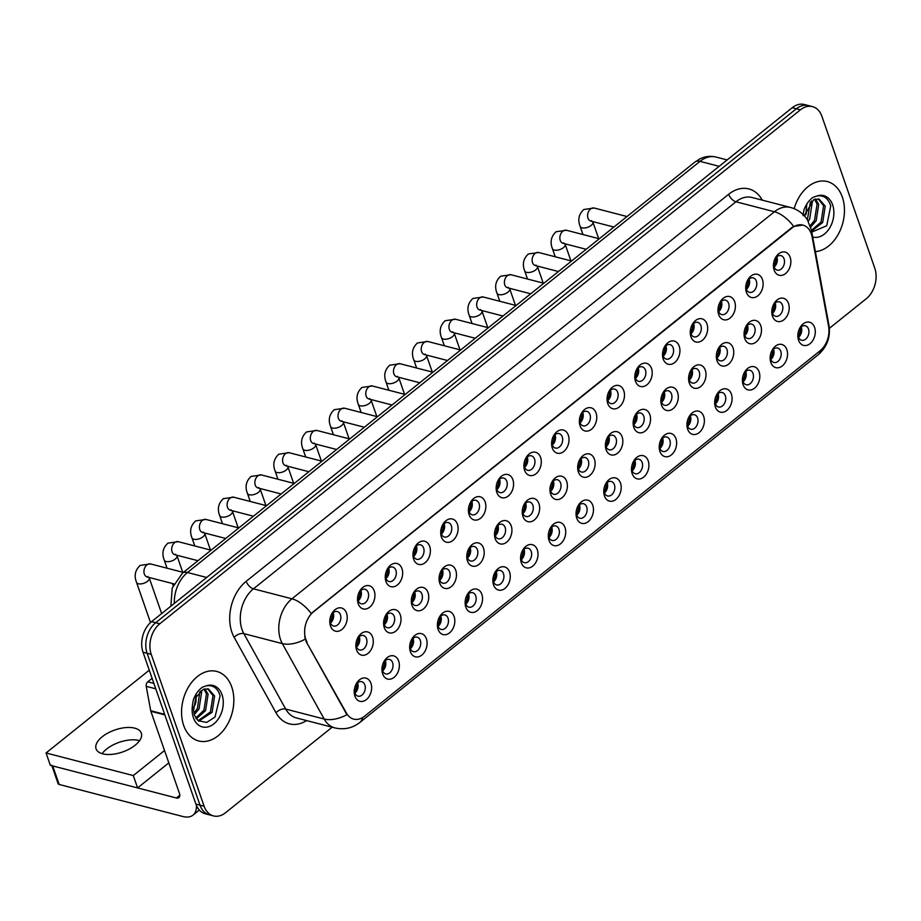 <?xml version="1.0" encoding="UTF-8"?>
<svg xmlns="http://www.w3.org/2000/svg" width="921" height="921" viewBox="0 0 921 921"><rect width="100%" height="100%" fill="white"/><g stroke="black" fill="none" stroke-linecap="round" stroke-linejoin="round"><path stroke-width="1.38" d="M398.666 661.036A11.973 8.45 -75.5 0 1 394.096 677.349A11.973 8.45 -75.5 0 1 382.641 673.884A11.973 8.45 -75.5 0 1 382.25 666.32A11.973 8.45 -75.5 0 1 382.745 664.386A11.973 8.45 -75.5 0 1 390.78 655.821A11.973 8.45 -75.5 0 1 398.666 661.036M382.296 666.113A7.483 5.284 104.5 0 0 382.572 670.684A7.483 5.284 104.5 0 0 385.692 673.907A7.483 5.284 104.5 0 0 391.529 670.753A7.483 5.284 104.5 0 0 392.576 662.648A7.483 5.284 104.5 0 0 389.456 659.424A7.483 5.284 104.5 0 0 382.687 664.582M426.388 638.794A11.973 8.45 -75.5 0 1 421.818 655.096A11.973 8.45 -75.5 0 1 410.375 651.642A11.973 8.45 -75.5 0 1 409.972 644.078A11.973 8.45 -75.5 0 1 410.478 642.144A11.973 8.45 -75.5 0 1 418.514 633.579A11.973 8.45 -75.5 0 1 426.388 638.794M410.018 643.871A7.483 5.284 104.5 0 0 410.294 648.442A7.483 5.284 104.5 0 0 413.425 651.665A7.483 5.284 104.5 0 0 419.251 648.511A7.483 5.284 104.5 0 0 420.31 640.406A7.483 5.284 104.5 0 0 417.178 637.182A7.483 5.284 104.5 0 0 410.409 642.34M454.111 616.552A11.973 8.45 -75.5 0 1 449.552 632.854A11.973 8.45 -75.5 0 1 438.097 629.4A11.973 8.45 -75.5 0 1 437.705 621.836A11.973 8.45 -75.5 0 1 438.2 619.902A11.973 8.45 -75.5 0 1 446.236 611.337A11.973 8.45 -75.5 0 1 454.111 616.552M437.751 621.629A7.483 5.284 104.5 0 0 438.028 626.199A7.483 5.284 104.5 0 0 441.147 629.423A7.483 5.284 104.5 0 0 446.984 626.257A7.483 5.284 104.5 0 0 448.032 618.164A7.483 5.284 104.5 0 0 444.901 614.94A7.483 5.284 104.5 0 0 438.143 620.098M481.844 594.31A11.973 8.45 -75.5 0 1 477.274 610.611A11.973 8.45 -75.5 0 1 465.83 607.158A11.973 8.45 -75.5 0 1 465.427 599.594A11.973 8.45 -75.5 0 1 465.934 597.66A11.973 8.45 -75.5 0 1 473.97 589.095A11.973 8.45 -75.5 0 1 481.844 594.31M465.473 599.387A7.483 5.284 104.5 0 0 465.75 603.957A7.483 5.284 104.5 0 0 468.881 607.181A7.483 5.284 104.5 0 0 474.706 604.015A7.483 5.284 104.5 0 0 475.766 595.922A7.483 5.284 104.5 0 0 472.634 592.687A7.483 5.284 104.5 0 0 465.865 597.856M509.566 572.068A11.973 8.45 -75.5 0 1 505.007 588.369A11.973 8.45 -75.5 0 1 493.552 584.916A11.973 8.45 -75.5 0 1 493.161 577.34A11.973 8.45 -75.5 0 1 493.656 575.406A11.973 8.45 -75.5 0 1 501.692 566.852A11.973 8.45 -75.5 0 1 509.566 572.068M493.207 577.145A7.483 5.284 104.5 0 0 493.483 581.704A7.483 5.284 104.5 0 0 496.603 584.939A7.483 5.284 104.5 0 0 502.44 581.773A7.483 5.284 104.5 0 0 503.488 573.679A7.483 5.284 104.5 0 0 500.356 570.444A7.483 5.284 104.5 0 0 493.598 575.613M537.3 549.825A11.973 8.45 -75.5 0 1 532.729 566.127A11.973 8.45 -75.5 0 1 521.286 562.673A11.973 8.45 -75.5 0 1 520.883 555.098A11.973 8.45 -75.5 0 1 521.39 553.164A11.973 8.45 -75.5 0 1 529.425 544.61A11.973 8.45 -75.5 0 1 537.3 549.825M520.929 554.891A7.483 5.284 104.5 0 0 521.205 559.461A7.483 5.284 104.5 0 0 524.337 562.696A7.483 5.284 104.5 0 0 530.162 559.531A7.483 5.284 104.5 0 0 531.221 551.437A7.483 5.284 104.5 0 0 528.09 548.202A7.483 5.284 104.5 0 0 521.321 553.371M565.022 527.583A11.973 8.45 -75.5 0 1 560.463 543.885A11.973 8.45 -75.5 0 1 549.008 540.431A11.973 8.45 -75.5 0 1 548.617 532.856A11.973 8.45 -75.5 0 1 549.112 530.922A11.973 8.45 -75.5 0 1 557.147 522.368A11.973 8.45 -75.5 0 1 565.022 527.583M548.651 532.649A7.483 5.284 104.5 0 0 548.939 537.219A7.483 5.284 104.5 0 0 552.059 540.454A7.483 5.284 104.5 0 0 557.896 537.288A7.483 5.284 104.5 0 0 558.943 529.195A7.483 5.284 104.5 0 0 555.812 525.96A7.483 5.284 104.5 0 0 549.054 531.129M592.756 505.33A11.973 8.45 -75.5 0 1 588.185 521.643A11.973 8.45 -75.5 0 1 576.742 518.178A11.973 8.45 -75.5 0 1 576.339 510.614A11.973 8.45 -75.5 0 1 576.845 508.68A11.973 8.45 -75.5 0 1 584.87 500.115A11.973 8.45 -75.5 0 1 592.756 505.33M576.385 510.407A7.483 5.284 104.5 0 0 576.661 514.977A7.483 5.284 104.5 0 0 579.793 518.201A7.483 5.284 104.5 0 0 585.618 515.046A7.483 5.284 104.5 0 0 586.677 506.941A7.483 5.284 104.5 0 0 583.546 503.718A7.483 5.284 104.5 0 0 576.776 508.876M620.478 483.088A11.973 8.45 -75.5 0 1 615.919 499.389A11.973 8.45 -75.5 0 1 604.464 495.935A11.973 8.45 -75.5 0 1 604.072 488.372A11.973 8.45 -75.5 0 1 604.567 486.438A11.973 8.45 -75.5 0 1 612.603 477.872A11.973 8.45 -75.5 0 1 620.478 483.088M604.107 488.165A7.483 5.284 104.5 0 0 604.395 492.735A7.483 5.284 104.5 0 0 607.515 495.959A7.483 5.284 104.5 0 0 613.351 492.804A7.483 5.284 104.5 0 0 614.399 484.699A7.483 5.284 104.5 0 0 611.268 481.476A7.483 5.284 104.5 0 0 604.51 486.633M648.211 460.845A11.973 8.45 -75.5 0 1 643.641 477.147A11.973 8.45 -75.5 0 1 632.197 473.693A11.973 8.45 -75.5 0 1 631.794 466.13A11.973 8.45 -75.5 0 1 632.301 464.196A11.973 8.45 -75.5 0 1 640.325 455.63A11.973 8.45 -75.5 0 1 648.211 460.845M631.841 465.922A7.483 5.284 104.5 0 0 632.117 470.493A7.483 5.284 104.5 0 0 635.248 473.716A7.483 5.284 104.5 0 0 641.074 470.55A7.483 5.284 104.5 0 0 642.133 462.457A7.483 5.284 104.5 0 0 639.001 459.234A7.483 5.284 104.5 0 0 632.232 464.391M675.933 438.603A11.973 8.45 -75.5 0 1 671.374 454.905A11.973 8.45 -75.5 0 1 659.92 451.451A11.973 8.45 -75.5 0 1 659.528 443.887A11.973 8.45 -75.5 0 1 660.023 441.953A11.973 8.45 -75.5 0 1 668.059 433.388A11.973 8.45 -75.5 0 1 675.933 438.603M659.563 443.68A7.483 5.284 104.5 0 0 659.85 448.251A7.483 5.284 104.5 0 0 662.97 451.474A7.483 5.284 104.5 0 0 668.807 448.308A7.483 5.284 104.5 0 0 669.855 440.215A7.483 5.284 104.5 0 0 666.723 436.98A7.483 5.284 104.5 0 0 659.966 442.149M703.667 416.361A11.973 8.45 -75.5 0 1 699.097 432.663A11.973 8.45 -75.5 0 1 687.653 429.209A11.973 8.45 -75.5 0 1 687.25 421.634A11.973 8.45 -75.5 0 1 687.757 419.7A11.973 8.45 -75.5 0 1 695.781 411.146A11.973 8.45 -75.5 0 1 703.667 416.361M687.296 421.438A7.483 5.284 104.5 0 0 687.573 425.997A7.483 5.284 104.5 0 0 690.704 429.232A7.483 5.284 104.5 0 0 696.529 426.066A7.483 5.284 104.5 0 0 697.588 417.973A7.483 5.284 104.5 0 0 694.457 414.738A7.483 5.284 104.5 0 0 687.688 419.907M731.389 394.119A11.973 8.45 -75.5 0 1 726.83 410.421A11.973 8.45 -75.5 0 1 715.375 406.967A11.973 8.45 -75.5 0 1 714.984 399.392A11.973 8.45 -75.5 0 1 715.479 397.458A11.973 8.45 -75.5 0 1 723.515 388.904A11.973 8.45 -75.5 0 1 731.389 394.119M715.018 399.184A7.483 5.284 104.5 0 0 715.306 403.755A7.483 5.284 104.5 0 0 718.426 406.99A7.483 5.284 104.5 0 0 724.263 403.824A7.483 5.284 104.5 0 0 725.311 395.731A7.483 5.284 104.5 0 0 722.179 392.496A7.483 5.284 104.5 0 0 715.421 397.665M759.123 371.877A11.973 8.45 -75.5 0 1 754.552 388.178A11.973 8.45 -75.5 0 1 743.109 384.725A11.973 8.45 -75.5 0 1 742.706 377.15A11.973 8.45 -75.5 0 1 743.212 375.215A11.973 8.45 -75.5 0 1 751.237 366.662A11.973 8.45 -75.5 0 1 759.123 371.877M742.752 376.942A7.483 5.284 104.5 0 0 743.028 381.513A7.483 5.284 104.5 0 0 746.16 384.748A7.483 5.284 104.5 0 0 751.985 381.582A7.483 5.284 104.5 0 0 753.033 373.489A7.483 5.284 104.5 0 0 749.913 370.254A7.483 5.284 104.5 0 0 743.143 375.423M786.845 349.623A11.973 8.45 -75.5 0 1 782.274 365.936A11.973 8.45 -75.5 0 1 770.831 362.471A11.973 8.45 -75.5 0 1 770.44 354.907A11.973 8.45 -75.5 0 1 770.935 352.973A11.973 8.45 -75.5 0 1 778.97 344.408A11.973 8.45 -75.5 0 1 786.845 349.623M770.474 354.7A7.483 5.284 104.5 0 0 770.75 359.271A7.483 5.284 104.5 0 0 773.882 362.494A7.483 5.284 104.5 0 0 779.719 359.34A7.483 5.284 104.5 0 0 780.766 351.235A7.483 5.284 104.5 0 0 777.635 348.011A7.483 5.284 104.5 0 0 770.877 353.169M814.578 327.381A11.973 8.45 -75.5 0 1 810.008 343.683A11.973 8.45 -75.5 0 1 798.565 340.229A11.973 8.45 -75.5 0 1 798.162 332.665A11.973 8.45 -75.5 0 1 798.668 330.731A11.973 8.45 -75.5 0 1 806.692 322.166A11.973 8.45 -75.5 0 1 814.578 327.381M798.208 332.458A7.483 5.284 104.5 0 0 798.484 337.028A7.483 5.284 104.5 0 0 801.615 340.252A7.483 5.284 104.5 0 0 807.441 337.098A7.483 5.284 104.5 0 0 808.488 328.993A7.483 5.284 104.5 0 0 805.368 325.769A7.483 5.284 104.5 0 0 798.599 330.927M370.933 683.29A11.973 8.45 -75.5 0 1 366.362 699.592A11.973 8.45 -75.5 0 1 354.919 696.138A11.973 8.45 -75.5 0 1 354.516 688.563A11.973 8.45 -75.5 0 1 355.022 686.629A11.973 8.45 -75.5 0 1 363.058 678.075A11.973 8.45 -75.5 0 1 370.933 683.29M354.562 688.355A7.483 5.284 104.5 0 0 354.838 692.926A7.483 5.284 104.5 0 0 357.97 696.161A7.483 5.284 104.5 0 0 363.795 692.995A7.483 5.284 104.5 0 0 364.854 684.902A7.483 5.284 104.5 0 0 361.723 681.667A7.483 5.284 104.5 0 0 354.953 686.836M400.313 614.848A11.973 8.45 -75.5 0 1 395.742 631.15A11.973 8.45 -75.5 0 1 384.299 627.696A11.973 8.45 -75.5 0 1 383.896 620.132A11.973 8.45 -75.5 0 1 384.402 618.198A11.973 8.45 -75.5 0 1 392.438 609.633A11.973 8.45 -75.5 0 1 400.313 614.848M383.942 619.925A7.483 5.284 104.5 0 0 384.218 624.496A7.483 5.284 104.5 0 0 387.35 627.719A7.483 5.284 104.5 0 0 393.175 624.565A7.483 5.284 104.5 0 0 394.234 616.46A7.483 5.284 104.5 0 0 391.103 613.236A7.483 5.284 104.5 0 0 384.333 618.394M428.035 592.606A11.973 8.45 -75.5 0 1 423.476 608.908A11.973 8.45 -75.5 0 1 412.021 605.454A11.973 8.45 -75.5 0 1 411.629 597.89A11.973 8.45 -75.5 0 1 412.124 595.956A11.973 8.45 -75.5 0 1 420.16 587.391A11.973 8.45 -75.5 0 1 428.035 592.606M411.675 597.683A7.483 5.284 104.5 0 0 411.952 602.253A7.483 5.284 104.5 0 0 415.072 605.477A7.483 5.284 104.5 0 0 420.909 602.311A7.483 5.284 104.5 0 0 421.956 594.218A7.483 5.284 104.5 0 0 418.825 590.994A7.483 5.284 104.5 0 0 412.067 596.152M455.768 570.364A11.973 8.45 -75.5 0 1 451.198 586.665A11.973 8.45 -75.5 0 1 439.754 583.212A11.973 8.45 -75.5 0 1 439.352 575.648A11.973 8.45 -75.5 0 1 439.858 573.714A11.973 8.45 -75.5 0 1 447.894 565.149A11.973 8.45 -75.5 0 1 455.768 570.364M439.398 575.441A7.483 5.284 104.5 0 0 439.674 580.011A7.483 5.284 104.5 0 0 442.805 583.235A7.483 5.284 104.5 0 0 448.631 580.069A7.483 5.284 104.5 0 0 449.69 571.976A7.483 5.284 104.5 0 0 446.558 568.741A7.483 5.284 104.5 0 0 439.789 573.91M483.49 548.122A11.973 8.45 -75.5 0 1 478.932 564.423A11.973 8.45 -75.5 0 1 467.477 560.97A11.973 8.45 -75.5 0 1 467.085 553.394A11.973 8.45 -75.5 0 1 467.58 551.46A11.973 8.45 -75.5 0 1 475.616 542.906A11.973 8.45 -75.5 0 1 483.49 548.122M467.131 553.199A7.483 5.284 104.5 0 0 467.408 557.758A7.483 5.284 104.5 0 0 470.527 560.993A7.483 5.284 104.5 0 0 476.364 557.827A7.483 5.284 104.5 0 0 477.412 549.733A7.483 5.284 104.5 0 0 474.28 546.498A7.483 5.284 104.5 0 0 467.523 551.667M511.224 525.879A11.973 8.45 -75.5 0 1 506.654 542.181A11.973 8.45 -75.5 0 1 495.21 538.727A11.973 8.45 -75.5 0 1 494.807 531.152A11.973 8.45 -75.5 0 1 495.314 529.218A11.973 8.45 -75.5 0 1 503.35 520.664A11.973 8.45 -75.5 0 1 511.224 525.879M494.853 530.945A7.483 5.284 104.5 0 0 495.13 535.515A7.483 5.284 104.5 0 0 498.261 538.75A7.483 5.284 104.5 0 0 504.086 535.585A7.483 5.284 104.5 0 0 505.145 527.491A7.483 5.284 104.5 0 0 502.014 524.256A7.483 5.284 104.5 0 0 495.245 529.425M538.946 503.637A11.973 8.45 -75.5 0 1 534.387 519.939A11.973 8.45 -75.5 0 1 522.932 516.485A11.973 8.45 -75.5 0 1 522.541 508.91A11.973 8.45 -75.5 0 1 523.036 506.976A11.973 8.45 -75.5 0 1 531.072 498.422A11.973 8.45 -75.5 0 1 538.946 503.637M522.575 508.703A7.483 5.284 104.5 0 0 522.863 513.273A7.483 5.284 104.5 0 0 525.983 516.508A7.483 5.284 104.5 0 0 531.82 513.342A7.483 5.284 104.5 0 0 532.868 505.249A7.483 5.284 104.5 0 0 529.736 502.014A7.483 5.284 104.5 0 0 522.978 507.183M566.68 481.384A11.973 8.45 -75.5 0 1 562.109 497.697A11.973 8.45 -75.5 0 1 550.666 494.232A11.973 8.45 -75.5 0 1 550.263 486.668A11.973 8.45 -75.5 0 1 550.77 484.734A11.973 8.45 -75.5 0 1 558.794 476.169A11.973 8.45 -75.5 0 1 566.68 481.384M550.309 486.461A7.483 5.284 104.5 0 0 550.585 491.031A7.483 5.284 104.5 0 0 553.717 494.255A7.483 5.284 104.5 0 0 559.542 491.1A7.483 5.284 104.5 0 0 560.601 482.995A7.483 5.284 104.5 0 0 557.47 479.772A7.483 5.284 104.5 0 0 550.7 484.93M594.402 459.142A11.973 8.45 -75.5 0 1 589.843 475.443A11.973 8.45 -75.5 0 1 578.388 471.989A11.973 8.45 -75.5 0 1 577.997 464.426A11.973 8.45 -75.5 0 1 578.492 462.492A11.973 8.45 -75.5 0 1 586.527 453.926A11.973 8.45 -75.5 0 1 594.402 459.142M578.031 464.219A7.483 5.284 104.5 0 0 578.319 468.789A7.483 5.284 104.5 0 0 581.439 472.013A7.483 5.284 104.5 0 0 587.276 468.858A7.483 5.284 104.5 0 0 588.323 460.753A7.483 5.284 104.5 0 0 585.192 457.53A7.483 5.284 104.5 0 0 578.434 462.687M622.135 436.899A11.973 8.45 -75.5 0 1 617.565 453.201A11.973 8.45 -75.5 0 1 606.122 449.747A11.973 8.45 -75.5 0 1 605.719 442.184A11.973 8.45 -75.5 0 1 606.225 440.25A11.973 8.45 -75.5 0 1 614.249 431.684A11.973 8.45 -75.5 0 1 622.135 436.899M605.765 441.976A7.483 5.284 104.5 0 0 606.041 446.547A7.483 5.284 104.5 0 0 609.172 449.77A7.483 5.284 104.5 0 0 614.998 446.604A7.483 5.284 104.5 0 0 616.057 438.511A7.483 5.284 104.5 0 0 612.926 435.288A7.483 5.284 104.5 0 0 606.156 440.445M649.858 414.657A11.973 8.45 -75.5 0 1 645.299 430.959A11.973 8.45 -75.5 0 1 633.844 427.505A11.973 8.45 -75.5 0 1 633.452 419.941A11.973 8.45 -75.5 0 1 633.947 418.007A11.973 8.45 -75.5 0 1 641.983 409.442A11.973 8.45 -75.5 0 1 649.858 414.657M633.487 419.734A7.483 5.284 104.5 0 0 633.775 424.305A7.483 5.284 104.5 0 0 636.895 427.528A7.483 5.284 104.5 0 0 642.731 424.362A7.483 5.284 104.5 0 0 643.779 416.269A7.483 5.284 104.5 0 0 640.648 413.034A7.483 5.284 104.5 0 0 633.89 418.203M677.591 392.415A11.973 8.45 -75.5 0 1 673.021 408.717A11.973 8.45 -75.5 0 1 661.577 405.263A11.973 8.45 -75.5 0 1 661.174 397.688A11.973 8.45 -75.5 0 1 661.681 395.754A11.973 8.45 -75.5 0 1 669.705 387.2A11.973 8.45 -75.5 0 1 677.591 392.415M661.22 397.492A7.483 5.284 104.5 0 0 661.497 402.051A7.483 5.284 104.5 0 0 664.628 405.286A7.483 5.284 104.5 0 0 670.453 402.12A7.483 5.284 104.5 0 0 671.513 394.027A7.483 5.284 104.5 0 0 668.381 390.792A7.483 5.284 104.5 0 0 661.612 395.961M705.313 370.173A11.973 8.45 -75.5 0 1 700.754 386.475A11.973 8.45 -75.5 0 1 689.299 383.021A11.973 8.45 -75.5 0 1 688.908 375.446A11.973 8.45 -75.5 0 1 689.403 373.512A11.973 8.45 -75.5 0 1 697.439 364.958A11.973 8.45 -75.5 0 1 705.313 370.173M688.943 375.238A7.483 5.284 104.5 0 0 689.23 379.809A7.483 5.284 104.5 0 0 692.35 383.044A7.483 5.284 104.5 0 0 698.187 379.878A7.483 5.284 104.5 0 0 699.235 371.785A7.483 5.284 104.5 0 0 696.103 368.55A7.483 5.284 104.5 0 0 689.345 373.719M733.047 347.931A11.973 8.45 -75.5 0 1 728.476 364.232A11.973 8.45 -75.5 0 1 717.033 360.779A11.973 8.45 -75.5 0 1 716.63 353.204A11.973 8.45 -75.5 0 1 717.137 351.269A11.973 8.45 -75.5 0 1 725.161 342.716A11.973 8.45 -75.5 0 1 733.047 347.931M716.676 352.996A7.483 5.284 104.5 0 0 716.952 357.567A7.483 5.284 104.5 0 0 720.084 360.802A7.483 5.284 104.5 0 0 725.909 357.636A7.483 5.284 104.5 0 0 726.957 349.543A7.483 5.284 104.5 0 0 723.837 346.308A7.483 5.284 104.5 0 0 717.068 351.477M760.769 325.677A11.973 8.45 -75.5 0 1 756.199 341.99A11.973 8.45 -75.5 0 1 744.755 338.525A11.973 8.45 -75.5 0 1 744.364 330.961A11.973 8.45 -75.5 0 1 744.859 329.027A11.973 8.45 -75.5 0 1 752.894 320.462A11.973 8.45 -75.5 0 1 760.769 325.677M744.398 330.754A7.483 5.284 104.5 0 0 744.675 335.325A7.483 5.284 104.5 0 0 747.806 338.548A7.483 5.284 104.5 0 0 753.643 335.394A7.483 5.284 104.5 0 0 754.69 327.289A7.483 5.284 104.5 0 0 751.559 324.065A7.483 5.284 104.5 0 0 744.801 329.223M788.503 303.435A11.973 8.45 -75.5 0 1 783.932 319.737A11.973 8.45 -75.5 0 1 772.489 316.283A11.973 8.45 -75.5 0 1 772.086 308.719A11.973 8.45 -75.5 0 1 772.592 306.785A11.973 8.45 -75.5 0 1 780.617 298.22A11.973 8.45 -75.5 0 1 788.503 303.435M772.132 308.512A7.483 5.284 104.5 0 0 772.408 313.082A7.483 5.284 104.5 0 0 775.54 316.306A7.483 5.284 104.5 0 0 781.365 313.152A7.483 5.284 104.5 0 0 782.413 305.047A7.483 5.284 104.5 0 0 779.293 301.823A7.483 5.284 104.5 0 0 772.523 306.981M372.591 637.09A11.973 8.45 -75.5 0 1 368.02 653.403A11.973 8.45 -75.5 0 1 356.565 649.938A11.973 8.45 -75.5 0 1 356.174 642.374A11.973 8.45 -75.5 0 1 356.669 640.44A11.973 8.45 -75.5 0 1 364.704 631.875A11.973 8.45 -75.5 0 1 372.591 637.09M356.22 642.167A7.483 5.284 104.5 0 0 356.496 646.738A7.483 5.284 104.5 0 0 359.616 649.961A7.483 5.284 104.5 0 0 365.453 646.807A7.483 5.284 104.5 0 0 366.5 638.702A7.483 5.284 104.5 0 0 363.381 635.478A7.483 5.284 104.5 0 0 356.611 640.636M374.237 590.902A11.973 8.45 -75.5 0 1 369.666 607.204A11.973 8.45 -75.5 0 1 358.223 603.75A11.973 8.45 -75.5 0 1 357.82 596.186A11.973 8.45 -75.5 0 1 358.327 594.252A11.973 8.45 -75.5 0 1 366.362 585.687A11.973 8.45 -75.5 0 1 374.237 590.902M357.866 595.979A7.483 5.284 104.5 0 0 358.142 600.55A7.483 5.284 104.5 0 0 361.274 603.773A7.483 5.284 104.5 0 0 367.099 600.619A7.483 5.284 104.5 0 0 368.158 592.514A7.483 5.284 104.5 0 0 365.027 589.29A7.483 5.284 104.5 0 0 358.257 594.448M401.959 568.66A11.973 8.45 -75.5 0 1 397.4 584.962A11.973 8.45 -75.5 0 1 385.945 581.508A11.973 8.45 -75.5 0 1 385.554 573.944A11.973 8.45 -75.5 0 1 386.049 572.01A11.973 8.45 -75.5 0 1 394.084 563.445A11.973 8.45 -75.5 0 1 401.959 568.66M385.6 573.737A7.483 5.284 104.5 0 0 385.876 578.307A7.483 5.284 104.5 0 0 388.996 581.531A7.483 5.284 104.5 0 0 394.833 578.365A7.483 5.284 104.5 0 0 395.88 570.272A7.483 5.284 104.5 0 0 392.749 567.048A7.483 5.284 104.5 0 0 385.991 572.206M429.693 546.418A11.973 8.45 -75.5 0 1 425.122 562.719A11.973 8.45 -75.5 0 1 413.679 559.266A11.973 8.45 -75.5 0 1 413.276 551.702A11.973 8.45 -75.5 0 1 413.782 549.768A11.973 8.45 -75.5 0 1 421.818 541.203A11.973 8.45 -75.5 0 1 429.693 546.418M413.322 551.495A7.483 5.284 104.5 0 0 413.598 556.065A7.483 5.284 104.5 0 0 416.729 559.289A7.483 5.284 104.5 0 0 422.555 556.123A7.483 5.284 104.5 0 0 423.614 548.03A7.483 5.284 104.5 0 0 420.483 544.795A7.483 5.284 104.5 0 0 413.713 549.964M457.415 524.176A11.973 8.45 -75.5 0 1 452.856 540.477A11.973 8.45 -75.5 0 1 441.401 537.024A11.973 8.45 -75.5 0 1 441.009 529.448A11.973 8.45 -75.5 0 1 441.504 527.514A11.973 8.45 -75.5 0 1 449.54 518.96A11.973 8.45 -75.5 0 1 457.415 524.176M441.055 529.253A7.483 5.284 104.5 0 0 441.332 533.812A7.483 5.284 104.5 0 0 444.452 537.047A7.483 5.284 104.5 0 0 450.288 533.881A7.483 5.284 104.5 0 0 451.336 525.787A7.483 5.284 104.5 0 0 448.205 522.552A7.483 5.284 104.5 0 0 441.447 527.721M485.148 501.933A11.973 8.45 -75.5 0 1 480.578 518.235A11.973 8.45 -75.5 0 1 469.134 514.781A11.973 8.45 -75.5 0 1 468.731 507.206A11.973 8.45 -75.5 0 1 469.238 505.272A11.973 8.45 -75.5 0 1 477.274 496.718A11.973 8.45 -75.5 0 1 485.148 501.933M468.777 506.999A7.483 5.284 104.5 0 0 469.054 511.569A7.483 5.284 104.5 0 0 472.185 514.804A7.483 5.284 104.5 0 0 478.011 511.639A7.483 5.284 104.5 0 0 479.07 503.545A7.483 5.284 104.5 0 0 475.938 500.31A7.483 5.284 104.5 0 0 469.169 505.479M512.87 479.691A11.973 8.45 -75.5 0 1 508.311 495.993A11.973 8.45 -75.5 0 1 496.856 492.539A11.973 8.45 -75.5 0 1 496.465 484.964A11.973 8.45 -75.5 0 1 496.96 483.03A11.973 8.45 -75.5 0 1 504.996 474.476A11.973 8.45 -75.5 0 1 512.87 479.691M496.5 484.757A7.483 5.284 104.5 0 0 496.787 489.327A7.483 5.284 104.5 0 0 499.907 492.562A7.483 5.284 104.5 0 0 505.744 489.396A7.483 5.284 104.5 0 0 506.792 481.303A7.483 5.284 104.5 0 0 503.66 478.068A7.483 5.284 104.5 0 0 496.903 483.237M540.604 457.438A11.973 8.45 -75.5 0 1 536.034 473.751A11.973 8.45 -75.5 0 1 524.59 470.286A11.973 8.45 -75.5 0 1 524.187 462.722A11.973 8.45 -75.5 0 1 524.694 460.788A11.973 8.45 -75.5 0 1 532.718 452.223A11.973 8.45 -75.5 0 1 540.604 457.438M524.233 462.515A7.483 5.284 104.5 0 0 524.51 467.085A7.483 5.284 104.5 0 0 527.641 470.309A7.483 5.284 104.5 0 0 533.466 467.154A7.483 5.284 104.5 0 0 534.525 459.049A7.483 5.284 104.5 0 0 531.394 455.826A7.483 5.284 104.5 0 0 524.625 460.984M568.326 435.196A11.973 8.45 -75.5 0 1 563.767 451.497A11.973 8.45 -75.5 0 1 552.312 448.043A11.973 8.45 -75.5 0 1 551.921 440.48A11.973 8.45 -75.5 0 1 552.416 438.546A11.973 8.45 -75.5 0 1 560.452 429.98A11.973 8.45 -75.5 0 1 568.326 435.196M551.955 440.273A7.483 5.284 104.5 0 0 552.243 444.843A7.483 5.284 104.5 0 0 555.363 448.067A7.483 5.284 104.5 0 0 561.2 444.912A7.483 5.284 104.5 0 0 562.247 436.807A7.483 5.284 104.5 0 0 559.116 433.584A7.483 5.284 104.5 0 0 552.358 438.741M596.06 412.953A11.973 8.45 -75.5 0 1 591.489 429.255A11.973 8.45 -75.5 0 1 580.046 425.801A11.973 8.45 -75.5 0 1 579.643 418.238A11.973 8.45 -75.5 0 1 580.149 416.304A11.973 8.45 -75.5 0 1 588.174 407.738A11.973 8.45 -75.5 0 1 596.06 412.953M579.689 418.03A7.483 5.284 104.5 0 0 579.965 422.601A7.483 5.284 104.5 0 0 583.097 425.824A7.483 5.284 104.5 0 0 588.922 422.658A7.483 5.284 104.5 0 0 589.981 414.565A7.483 5.284 104.5 0 0 586.85 411.342A7.483 5.284 104.5 0 0 580.08 416.499M623.782 390.711A11.973 8.45 -75.5 0 1 619.223 407.013A11.973 8.45 -75.5 0 1 607.768 403.559A11.973 8.45 -75.5 0 1 607.376 395.995A11.973 8.45 -75.5 0 1 607.872 394.061A11.973 8.45 -75.5 0 1 615.907 385.496A11.973 8.45 -75.5 0 1 623.782 390.711M607.411 395.788A7.483 5.284 104.5 0 0 607.699 400.359A7.483 5.284 104.5 0 0 610.819 403.582A7.483 5.284 104.5 0 0 616.656 400.416A7.483 5.284 104.5 0 0 617.703 392.323A7.483 5.284 104.5 0 0 614.572 389.088A7.483 5.284 104.5 0 0 607.814 394.257M651.515 368.469A11.973 8.45 -75.5 0 1 646.945 384.771A11.973 8.45 -75.5 0 1 635.502 381.317A11.973 8.45 -75.5 0 1 635.099 373.742A11.973 8.45 -75.5 0 1 635.605 371.808A11.973 8.45 -75.5 0 1 643.629 363.254A11.973 8.45 -75.5 0 1 651.515 368.469M635.145 373.546A7.483 5.284 104.5 0 0 635.421 378.105A7.483 5.284 104.5 0 0 638.552 381.34A7.483 5.284 104.5 0 0 644.378 378.174A7.483 5.284 104.5 0 0 645.437 370.081A7.483 5.284 104.5 0 0 642.305 366.846A7.483 5.284 104.5 0 0 635.536 372.015M679.238 346.227A11.973 8.45 -75.5 0 1 674.679 362.529A11.973 8.45 -75.5 0 1 663.224 359.075A11.973 8.45 -75.5 0 1 662.832 351.5A11.973 8.45 -75.5 0 1 663.327 349.566A11.973 8.45 -75.5 0 1 671.363 341.012A11.973 8.45 -75.5 0 1 679.238 346.227M662.867 351.292A7.483 5.284 104.5 0 0 663.155 355.863A7.483 5.284 104.5 0 0 666.274 359.098A7.483 5.284 104.5 0 0 672.111 355.932A7.483 5.284 104.5 0 0 673.159 347.839A7.483 5.284 104.5 0 0 670.028 344.604A7.483 5.284 104.5 0 0 663.27 349.773M706.971 323.985A11.973 8.45 -75.5 0 1 702.401 340.286A11.973 8.45 -75.5 0 1 690.957 336.833A11.973 8.45 -75.5 0 1 690.554 329.258A11.973 8.45 -75.5 0 1 691.061 327.323A11.973 8.45 -75.5 0 1 699.085 318.77A11.973 8.45 -75.5 0 1 706.971 323.985M690.6 329.05A7.483 5.284 104.5 0 0 690.877 333.621A7.483 5.284 104.5 0 0 694.008 336.856A7.483 5.284 104.5 0 0 699.833 333.69A7.483 5.284 104.5 0 0 700.893 325.597A7.483 5.284 104.5 0 0 697.761 322.362A7.483 5.284 104.5 0 0 690.992 327.531M734.693 301.731A11.973 8.45 -75.5 0 1 730.123 318.044A11.973 8.45 -75.5 0 1 718.679 314.579A11.973 8.45 -75.5 0 1 718.288 307.015A11.973 8.45 -75.5 0 1 718.783 305.081A11.973 8.45 -75.5 0 1 726.819 296.516A11.973 8.45 -75.5 0 1 734.693 301.731M718.322 306.808A7.483 5.284 104.5 0 0 718.599 311.379A7.483 5.284 104.5 0 0 721.73 314.602A7.483 5.284 104.5 0 0 727.567 311.448A7.483 5.284 104.5 0 0 728.615 303.343A7.483 5.284 104.5 0 0 725.483 300.119A7.483 5.284 104.5 0 0 718.725 305.277M762.427 279.489A11.973 8.45 -75.5 0 1 757.856 295.791A11.973 8.45 -75.5 0 1 746.413 292.337A11.973 8.45 -75.5 0 1 746.01 284.773A11.973 8.45 -75.5 0 1 746.517 282.839A11.973 8.45 -75.5 0 1 754.541 274.274A11.973 8.45 -75.5 0 1 762.427 279.489M746.056 284.566A7.483 5.284 104.5 0 0 746.332 289.136A7.483 5.284 104.5 0 0 749.464 292.36A7.483 5.284 104.5 0 0 755.289 289.206A7.483 5.284 104.5 0 0 756.337 281.101A7.483 5.284 104.5 0 0 753.217 277.877A7.483 5.284 104.5 0 0 746.447 283.035M790.149 257.247A11.973 8.45 -75.5 0 1 785.578 273.549A11.973 8.45 -75.5 0 1 774.135 270.095A11.973 8.45 -75.5 0 1 773.744 262.531A11.973 8.45 -75.5 0 1 774.239 260.597A11.973 8.45 -75.5 0 1 782.274 252.032A11.973 8.45 -75.5 0 1 790.149 257.247M773.778 262.324A7.483 5.284 104.5 0 0 774.054 266.894A7.483 5.284 104.5 0 0 777.186 270.118A7.483 5.284 104.5 0 0 783.023 266.952A7.483 5.284 104.5 0 0 784.07 258.859A7.483 5.284 104.5 0 0 780.939 255.635A7.483 5.284 104.5 0 0 774.181 260.793M346.515 613.144A11.973 8.45 -75.5 0 1 341.944 629.457A11.973 8.45 -75.5 0 1 330.489 625.992A11.973 8.45 -75.5 0 1 330.098 618.428A11.973 8.45 -75.5 0 1 330.593 616.494A11.973 8.45 -75.5 0 1 338.629 607.929A11.973 8.45 -75.5 0 1 346.515 613.144M330.144 618.221A7.483 5.284 104.5 0 0 330.42 622.792A7.483 5.284 104.5 0 0 333.54 626.015A7.483 5.284 104.5 0 0 339.377 622.861A7.483 5.284 104.5 0 0 340.425 614.756A7.483 5.284 104.5 0 0 337.305 611.532A7.483 5.284 104.5 0 0 330.535 616.69M385.312 660.576A7.483 5.284 -75.5 0 1 385.392 660.794A7.483 5.284 -75.5 0 1 382.641 670.891M413.045 638.334A7.483 5.284 -75.5 0 1 413.126 638.552A7.483 5.284 -75.5 0 1 410.375 648.649M440.768 616.091A7.483 5.284 -75.5 0 1 440.848 616.299A7.483 5.284 -75.5 0 1 438.097 626.407M468.501 593.849A7.483 5.284 -75.5 0 1 468.582 594.057A7.483 5.284 -75.5 0 1 465.83 604.164M496.223 571.607A7.483 5.284 -75.5 0 1 496.304 571.814A7.483 5.284 -75.5 0 1 493.552 581.922M523.957 549.365A7.483 5.284 -75.5 0 1 524.037 549.572A7.483 5.284 -75.5 0 1 521.286 559.68M551.679 527.123A7.483 5.284 -75.5 0 1 551.76 527.33A7.483 5.284 -75.5 0 1 549.008 537.427M579.413 504.869A7.483 5.284 -75.5 0 1 579.493 505.088A7.483 5.284 -75.5 0 1 576.742 515.184M607.135 482.627A7.483 5.284 -75.5 0 1 607.215 482.846A7.483 5.284 -75.5 0 1 604.464 492.942M634.868 460.385A7.483 5.284 -75.5 0 1 634.949 460.592A7.483 5.284 -75.5 0 1 632.197 470.7M662.59 438.143A7.483 5.284 -75.5 0 1 662.671 438.35A7.483 5.284 -75.5 0 1 659.92 448.458M690.324 415.901A7.483 5.284 -75.5 0 1 690.393 416.108A7.483 5.284 -75.5 0 1 687.653 426.216M718.046 393.658A7.483 5.284 -75.5 0 1 718.127 393.866A7.483 5.284 -75.5 0 1 715.375 403.974M745.78 371.416A7.483 5.284 -75.5 0 1 745.849 371.624A7.483 5.284 -75.5 0 1 743.109 381.72M773.502 349.163A7.483 5.284 -75.5 0 1 773.582 349.381A7.483 5.284 -75.5 0 1 770.831 359.478M801.235 326.92A7.483 5.284 -75.5 0 1 801.305 327.139A7.483 5.284 -75.5 0 1 798.565 337.236M357.59 682.829A7.483 5.284 -75.5 0 1 357.67 683.037A7.483 5.284 -75.5 0 1 354.919 693.133M386.97 614.388A7.483 5.284 -75.5 0 1 387.05 614.606A7.483 5.284 -75.5 0 1 384.299 624.703M414.692 592.145A7.483 5.284 -75.5 0 1 414.772 592.353A7.483 5.284 -75.5 0 1 412.021 602.461M442.425 569.903A7.483 5.284 -75.5 0 1 442.506 570.111A7.483 5.284 -75.5 0 1 439.754 580.218M470.147 547.661A7.483 5.284 -75.5 0 1 470.228 547.868A7.483 5.284 -75.5 0 1 467.477 557.976M497.881 525.419A7.483 5.284 -75.5 0 1 497.962 525.626A7.483 5.284 -75.5 0 1 495.21 535.734M525.603 503.177A7.483 5.284 -75.5 0 1 525.684 503.384A7.483 5.284 -75.5 0 1 522.932 513.481M553.337 480.923A7.483 5.284 -75.5 0 1 553.417 481.142A7.483 5.284 -75.5 0 1 550.666 491.238M581.059 458.681A7.483 5.284 -75.5 0 1 581.139 458.9A7.483 5.284 -75.5 0 1 578.388 468.996M608.793 436.439A7.483 5.284 -75.5 0 1 608.873 436.646A7.483 5.284 -75.5 0 1 606.122 446.754M636.515 414.197A7.483 5.284 -75.5 0 1 636.595 414.404A7.483 5.284 -75.5 0 1 633.844 424.512M664.248 391.955A7.483 5.284 -75.5 0 1 664.317 392.162A7.483 5.284 -75.5 0 1 661.577 402.27M691.97 369.712A7.483 5.284 -75.5 0 1 692.051 369.92A7.483 5.284 -75.5 0 1 689.299 380.028M719.704 347.47A7.483 5.284 -75.5 0 1 719.773 347.678A7.483 5.284 -75.5 0 1 717.033 357.774M747.426 325.217A7.483 5.284 -75.5 0 1 747.507 325.435A7.483 5.284 -75.5 0 1 744.755 335.532M775.16 302.974A7.483 5.284 -75.5 0 1 775.229 303.193A7.483 5.284 -75.5 0 1 772.489 313.29M359.236 636.63A7.483 5.284 -75.5 0 1 359.317 636.848A7.483 5.284 -75.5 0 1 356.565 646.945M360.894 590.442A7.483 5.284 -75.5 0 1 360.974 590.66A7.483 5.284 -75.5 0 1 358.223 600.757M388.616 568.199A7.483 5.284 -75.5 0 1 388.697 568.407A7.483 5.284 -75.5 0 1 385.945 578.515M416.35 545.957A7.483 5.284 -75.5 0 1 416.43 546.165A7.483 5.284 -75.5 0 1 413.679 556.272M444.072 523.715A7.483 5.284 -75.5 0 1 444.152 523.922A7.483 5.284 -75.5 0 1 441.401 534.03M471.805 501.473A7.483 5.284 -75.5 0 1 471.886 501.68A7.483 5.284 -75.5 0 1 469.134 511.788M499.527 479.231A7.483 5.284 -75.5 0 1 499.608 479.438A7.483 5.284 -75.5 0 1 496.856 489.535M527.261 456.977A7.483 5.284 -75.5 0 1 527.342 457.196A7.483 5.284 -75.5 0 1 524.59 467.292M554.983 434.735A7.483 5.284 -75.5 0 1 555.064 434.954A7.483 5.284 -75.5 0 1 552.312 445.05M582.717 412.493A7.483 5.284 -75.5 0 1 582.797 412.7A7.483 5.284 -75.5 0 1 580.046 422.808M610.439 390.251A7.483 5.284 -75.5 0 1 610.519 390.458A7.483 5.284 -75.5 0 1 607.768 400.566M638.172 368.009A7.483 5.284 -75.5 0 1 638.253 368.216A7.483 5.284 -75.5 0 1 635.502 378.324M665.895 345.766A7.483 5.284 -75.5 0 1 665.975 345.974A7.483 5.284 -75.5 0 1 663.224 356.082M693.628 323.524A7.483 5.284 -75.5 0 1 693.697 323.732A7.483 5.284 -75.5 0 1 690.957 333.828M721.35 301.271A7.483 5.284 -75.5 0 1 721.431 301.489A7.483 5.284 -75.5 0 1 718.679 311.586M749.084 279.028A7.483 5.284 -75.5 0 1 749.153 279.247A7.483 5.284 -75.5 0 1 746.413 289.344M776.806 256.786A7.483 5.284 -75.5 0 1 776.887 256.994A7.483 5.284 -75.5 0 1 774.135 267.102M333.172 612.684A7.483 5.284 -75.5 0 1 333.241 612.902A7.483 5.284 -75.5 0 1 330.489 622.999M307.015 642.052A20.204 14.264 -75.5 0 1 305.807 639.324A20.204 14.264 -75.5 0 1 313.52 611.809L791.991 227.971A20.204 14.264 -75.5 0 1 802.87 225.081A20.204 14.264 -75.5 0 1 812.115 236.858L828.589 326.322A20.204 14.264 -75.5 0 1 820.081 350.774L364.543 716.216A20.204 14.264 -75.5 0 1 353.676 719.105A20.204 14.264 -75.5 0 1 346.446 713.107L306.279 641.856L304.678 636.63M183.682 725.46A35.919 25.351 104.5 0 0 198.694 740.968A35.919 25.351 104.5 0 0 226.681 725.783A35.919 25.351 104.5 0 0 231.724 686.916A35.919 25.351 104.5 0 0 216.711 671.421A35.919 25.351 104.5 0 0 188.724 686.594A35.919 25.351 104.5 0 0 183.682 725.46A35.919 25.351 104.5 0 0 198.694 740.968A35.919 25.351 104.5 0 0 226.681 725.783A35.919 25.351 104.5 0 0 231.724 686.916A35.919 25.351 104.5 0 0 216.711 671.421A35.919 25.351 104.5 0 0 188.724 686.594A35.919 25.351 104.5 0 0 183.682 725.46M815.384 251.64A35.919 25.351 104.5 0 0 842.335 197.071A35.919 25.351 104.5 0 0 827.323 181.575A35.919 25.351 104.5 0 0 794.132 208.653A35.919 25.351 104.5 0 1 827.323 181.575L827.323 181.575A35.919 25.351 104.5 0 1 842.335 197.071A35.919 25.351 104.5 0 1 815.384 251.64M362.667 717.517A26.191 13.481 -128.7 0 1 359.869 722.444C352.49 728.177 344.166 730.008 334.887 727.912A29.933 21.125 -75.5 0 1 324.18 719.036L282.333 643.606A29.933 21.125 -75.5 0 1 280.537 639.554A29.933 21.125 -75.5 0 1 291.945 598.8A26.191 13.481 51.3 0 1 311.16 613.501L791.484 227.832L793.649 226.439L802.836 225.069M305.208 639.197L305.196 639.162A26.191 14.897 -29 0 1 282.333 643.606L243.846 633.636L285.694 709.066A29.933 21.125 104.5 0 0 296.401 717.943L334.887 727.912M213.499 815.914L205.291 813.784A22.449 15.853 104.5 0 1 195.908 804.091L143.02 652.218A22.449 15.853 104.5 0 1 151.585 621.652L792.221 107.711A22.449 15.853 104.5 0 1 804.298 104.499L808.408 105.57A22.449 15.853 104.5 0 0 796.331 108.782L155.684 622.711A22.449 15.853 104.5 0 0 147.118 653.277L200.018 805.161A22.449 15.853 104.5 0 0 209.401 814.843A22.449 15.853 104.5 0 1 200.018 805.161L147.118 653.277A22.449 15.853 104.5 0 1 155.684 622.711L796.331 108.782A22.449 15.853 104.5 0 1 808.408 105.57L812.518 106.629A22.449 15.853 104.5 0 0 800.43 109.841L159.794 623.782A22.449 15.853 104.5 0 0 151.228 654.347L204.117 806.22A22.449 15.853 104.5 0 0 213.499 815.914A22.449 15.853 104.5 0 0 225.587 812.702L332.159 727.199M306.612 720.579A37.416 26.41 -75.5 0 1 276.001 712.762A7.483 4.26 151 0 1 285.694 709.066L324.18 719.036A26.191 14.897 -29 0 0 346.918 714.708L306.279 641.856M829.349 328.348L866.224 298.761A22.449 15.853 104.5 0 0 874.789 268.195L821.9 116.322A22.449 15.853 104.5 0 0 812.518 106.629M330.34 622.573A11.973 8.45 104.5 0 0 332.826 612.995M330.155 621.825A11.225 7.921 104.5 0 0 332.297 613.547M356.415 646.519A11.973 8.45 104.5 0 0 358.902 636.941M356.231 645.771A11.225 7.921 104.5 0 0 358.373 637.493M354.769 692.707A11.973 8.45 104.5 0 0 357.244 683.129M354.573 691.959A11.225 7.921 104.5 0 0 356.726 683.681M358.073 600.331A11.973 8.45 104.5 0 0 360.548 590.752M357.878 599.583A11.225 7.921 104.5 0 0 360.03 591.305M385.795 578.077A11.973 8.45 104.5 0 0 388.282 568.51M385.611 577.34A11.225 7.921 104.5 0 0 387.753 569.063M413.529 555.835A11.973 8.45 104.5 0 0 416.004 546.268M413.333 555.098A11.225 7.921 104.5 0 0 415.475 546.821M441.251 533.593A11.973 8.45 104.5 0 0 443.738 524.014M441.067 532.856A11.225 7.921 104.5 0 0 443.208 524.579M384.149 624.277A11.973 8.45 104.5 0 0 386.624 614.698M383.953 623.529A11.225 7.921 104.5 0 0 386.106 615.251M411.871 602.023A11.973 8.45 104.5 0 0 414.358 592.456M411.687 601.286A11.225 7.921 104.5 0 0 413.828 593.009M439.605 579.781A11.973 8.45 104.5 0 0 442.08 570.214M439.409 579.044A11.225 7.921 104.5 0 0 441.55 570.767M382.491 670.465A11.973 8.45 104.5 0 0 384.978 660.887M382.307 669.717A11.225 7.921 104.5 0 0 384.448 661.439M410.225 648.223A11.973 8.45 104.5 0 0 412.7 638.644M410.029 647.475A11.225 7.921 104.5 0 0 412.182 639.197M437.947 625.969A11.973 8.45 104.5 0 0 440.434 616.402M437.763 625.232A11.225 7.921 104.5 0 0 439.904 616.955M465.681 603.727A11.973 8.45 104.5 0 0 468.156 594.16M465.485 602.99A11.225 7.921 104.5 0 0 467.626 594.713M493.403 581.485A11.973 8.45 104.5 0 0 495.889 571.906M493.219 580.748A11.225 7.921 104.5 0 0 495.36 572.471M521.136 559.243A11.973 8.45 104.5 0 0 523.612 549.664M520.941 558.506A11.225 7.921 104.5 0 0 523.082 550.228M548.858 537.001A11.973 8.45 104.5 0 0 551.345 527.422M548.674 536.252A11.225 7.921 104.5 0 0 550.816 527.975M576.592 514.758A11.973 8.45 104.5 0 0 579.067 505.18M576.396 514.01A11.225 7.921 104.5 0 0 578.538 505.733M604.314 492.516A11.973 8.45 104.5 0 0 606.801 482.938M604.13 491.768A11.225 7.921 104.5 0 0 606.271 483.49M632.048 470.263A11.973 8.45 104.5 0 0 634.523 460.696M631.852 469.526A11.225 7.921 104.5 0 0 633.993 461.248M659.77 448.02A11.973 8.45 104.5 0 0 662.257 438.454M659.586 447.284A11.225 7.921 104.5 0 0 661.727 439.006M687.503 425.778A11.973 8.45 104.5 0 0 689.979 416.2M687.308 425.042A11.225 7.921 104.5 0 0 689.449 416.764M715.226 403.536A11.973 8.45 104.5 0 0 717.712 393.958M715.041 402.799A11.225 7.921 104.5 0 0 717.183 394.522M742.959 381.294A11.973 8.45 104.5 0 0 745.434 371.716M742.763 380.546A11.225 7.921 104.5 0 0 744.905 372.268M770.681 359.052A11.973 8.45 104.5 0 0 773.168 349.473M770.497 358.304A11.225 7.921 104.5 0 0 772.638 350.026M798.415 336.81A11.973 8.45 104.5 0 0 800.89 327.231M798.219 336.061A11.225 7.921 104.5 0 0 800.361 327.784M207.57 688.735L212.993 695.551L210.449 711.898L198.142 720.694L206.649 722.444L215.019 717.033L220.119 695.804C217.736 688.125 213.131 684.798 206.327 685.834L202.47 687.17C198.291 690.14 195.206 694.515 193.226 700.259L192.443 705.509L193.571 710.39L195.782 697.542L203.173 689.438L208.399 688.896L214.616 695.977L212.083 712.324L198.763 721.12M200.939 690.785L201.584 692.604L199.051 708.94L194.296 714.615M199.822 691.74L197.416 708.525L193.917 713.073M204.923 688.85L208.1 694.284L205.567 710.632L196.3 718.817M203.978 689.115L206.465 693.87L203.932 710.206L195.747 717.989M195.16 704.749A24.407 17.223 104.5 0 0 196.012 701.457M196.208 693.904L195.989 701.618L193.514 708.606M804.252 215.721L813.784 199.592L819.011 199.051L825.228 206.131L822.695 222.479L811.608 231.125M811.332 232.242L826.736 225.76L830.73 205.959C828.336 198.28 823.742 194.953 816.939 195.989L813.082 197.324C808.891 200.294 805.817 204.669 803.837 210.414L803.054 215.664M811.539 200.939L812.195 202.758L809.663 219.094L808.247 221.27M810.434 201.895L807.36 219.774M815.522 199.005L818.711 204.439L816.179 220.787L810.664 227.026M814.59 199.27L817.077 204.025L814.544 220.361L810.215 225.68M818.182 198.89L823.593 205.705L821.06 222.053L811.459 230.354M805.771 214.904A24.407 17.223 104.5 0 0 806.623 211.611M806.808 204.059L805.84 214.674M106.571 749.084A23.946 11.651 -19.2 0 0 102.127 753.689A23.946 11.651 -19.2 0 1 106.571 749.084A23.946 11.651 -19.2 0 1 139.566 740.645A23.946 11.651 -19.2 0 0 106.571 749.084M152.115 678.34L147.797 681.805L153.865 683.382M196.472 805.541A29.933 15.404 51.3 0 1 192.961 815.154A29.933 15.404 51.3 0 1 182.83 816.501L59.163 784.462A3.742 1.819 160.8 0 1 58.127 783.679L51.875 765.719M51.68 765.155A3.742 1.819 -19.2 0 0 52.716 765.938L176.383 797.977A7.483 3.857 -128.7 0 0 178.916 797.644A7.483 3.857 -128.7 0 0 179.365 793.131L150.86 711.288A3.742 2.636 -75.5 0 1 150.71 710.724L146.22 686.329A3.742 2.636 -75.5 0 1 147.797 681.805M102.277 736.731A23.946 11.651 -19.2 0 0 96.083 748.865A23.946 11.651 -19.2 0 0 111.867 754.368A23.946 11.651 -19.2 0 0 135.122 745.25A23.946 11.651 -19.2 0 0 141.316 733.116A23.946 11.651 -19.2 0 0 125.532 727.613A23.946 11.651 -19.2 0 0 102.277 736.731M149.271 670.177L46.05 752.975L133.292 775.574L164.525 750.523M46.05 752.975L50.356 765.328L137.586 787.927L168.819 762.864M133.292 775.574L137.586 787.927M468.985 511.351A11.973 8.45 104.5 0 0 471.46 501.772M468.789 510.602A11.225 7.921 104.5 0 0 470.93 502.336M496.707 489.109A11.973 8.45 104.5 0 0 499.194 479.53M496.523 488.36A11.225 7.921 104.5 0 0 498.664 480.083M524.44 466.866A11.973 8.45 104.5 0 0 526.916 457.288M524.245 466.118A11.225 7.921 104.5 0 0 526.386 457.841M467.327 557.539A11.973 8.45 104.5 0 0 469.814 547.96M467.143 556.802A11.225 7.921 104.5 0 0 469.284 548.525M495.061 535.297A11.973 8.45 104.5 0 0 497.536 525.718M494.865 534.56A11.225 7.921 104.5 0 0 497.006 526.282M522.783 513.055A11.973 8.45 104.5 0 0 525.269 503.476M522.598 512.306A11.225 7.921 104.5 0 0 524.74 504.029M552.163 444.624A11.973 8.45 104.5 0 0 554.649 435.046M551.978 443.876A11.225 7.921 104.5 0 0 554.12 435.598M579.896 422.371A11.973 8.45 104.5 0 0 582.371 412.804M579.7 421.634A11.225 7.921 104.5 0 0 581.842 413.356M607.618 400.128A11.973 8.45 104.5 0 0 610.105 390.562M607.434 399.392A11.225 7.921 104.5 0 0 609.575 391.114M635.352 377.886A11.973 8.45 104.5 0 0 637.827 368.308M635.156 377.15A11.225 7.921 104.5 0 0 637.297 368.872M663.074 355.644A11.973 8.45 104.5 0 0 665.561 346.066M662.89 354.896A11.225 7.921 104.5 0 0 665.031 346.63M550.516 490.812A11.973 8.45 104.5 0 0 552.991 481.234M550.321 490.064A11.225 7.921 104.5 0 0 552.462 481.787M578.238 468.57A11.973 8.45 104.5 0 0 580.725 458.992M578.054 467.822A11.225 7.921 104.5 0 0 580.195 459.544M605.972 446.317A11.973 8.45 104.5 0 0 608.447 436.75M605.776 445.58A11.225 7.921 104.5 0 0 607.918 437.302M633.694 424.074A11.973 8.45 104.5 0 0 636.181 414.508M633.51 423.338A11.225 7.921 104.5 0 0 635.651 415.06M661.428 401.832A11.973 8.45 104.5 0 0 663.903 392.254M661.232 401.096A11.225 7.921 104.5 0 0 663.373 392.818M690.808 333.402A11.973 8.45 104.5 0 0 693.283 323.824M690.612 332.654A11.225 7.921 104.5 0 0 692.753 324.376M718.53 311.16A11.973 8.45 104.5 0 0 721.016 301.581M718.345 310.412A11.225 7.921 104.5 0 0 720.487 302.134M746.263 288.918A11.973 8.45 104.5 0 0 748.738 279.339M746.068 288.169A11.225 7.921 104.5 0 0 748.209 279.892M773.985 266.664A11.973 8.45 104.5 0 0 776.472 257.097M773.79 265.927A11.225 7.921 104.5 0 0 775.943 257.65M689.15 379.59A11.973 8.45 104.5 0 0 691.636 370.012M688.966 378.853A11.225 7.921 104.5 0 0 691.107 370.576M716.883 357.348A11.973 8.45 104.5 0 0 719.359 347.77M716.688 356.6A11.225 7.921 104.5 0 0 718.829 348.322M744.605 335.106A11.973 8.45 104.5 0 0 747.092 325.527M744.421 334.358A11.225 7.921 104.5 0 0 746.563 326.08M772.339 312.864A11.973 8.45 104.5 0 0 774.814 303.285M772.143 312.115A11.225 7.921 104.5 0 0 774.285 303.838M346.446 713.107L345.697 712.923M728.661 194.273A7.483 3.857 -128.7 0 0 735.948 201.78L253.459 588.83A29.933 21.125 104.5 0 0 242.039 629.584A29.933 21.125 104.5 0 0 243.846 633.636A7.483 4.26 151 0 0 234.153 637.332A37.416 26.41 -75.5 0 1 246.183 581.335L728.661 194.273A37.416 26.41 -75.5 0 1 762.266 200.133M752.054 197.497A29.933 21.125 104.5 0 0 735.948 201.78L774.434 211.749A29.933 21.125 -75.5 0 1 790.54 207.467L752.054 197.497M793.649 226.439A26.191 13.481 -128.7 0 0 774.434 211.749L291.945 598.8L253.459 588.83A7.483 3.857 -128.7 0 1 246.183 581.335M820.749 350.21A26.191 13.481 51.3 0 1 817.986 354.93L359.869 722.444M828.762 327.392A26.191 10.212 -10.4 0 0 828.935 325.228C830.742 337.028 827.093 346.929 817.986 354.93M811.033 233.048A26.191 10.212 -10.4 0 0 811.447 230.25L828.935 325.228M276.001 712.762L234.153 637.332M800.43 109.841L792.221 107.711M159.794 623.782L151.585 621.652M151.228 654.347L143.02 652.218M204.117 806.22L195.908 804.091M719.163 166.321L699.995 161.359A14.966 7.702 -128.7 0 0 694.929 162.038L700.294 158.665C705.428 156.282 710.701 155.753 716.101 157.077A29.933 21.125 104.5 0 0 699.995 161.359L187.481 572.505A29.933 21.125 104.5 0 0 174.311 603.416M206.649 577.479L187.481 572.505A14.966 7.702 -128.7 0 0 182.416 573.184L694.929 162.038M173.942 583.902L147.153 576.96A6.735 4.755 -75.5 0 1 144.332 574.059A6.735 4.755 -75.5 0 1 147.187 564.665A6.735 4.755 -75.5 0 1 150.526 563.917L183.36 572.425M149.087 577.467L149.237 577.916A6.735 3.281 160.8 0 1 147.487 581.324A6.735 3.281 160.8 0 1 147.199 581.554A6.735 3.281 160.8 0 1 140.763 583.914A6.735 3.281 160.8 0 1 136.515 582.348C133.925 575.683 135.157 570.03 140.188 565.39L150.526 563.917M197.98 560.705L174.875 554.718A6.735 4.755 -75.5 0 1 172.066 551.806A6.735 4.755 -75.5 0 1 174.921 542.423A6.735 4.755 -75.5 0 1 178.26 541.675L211.093 550.182M176.82 555.213L176.959 555.674A6.735 3.281 160.8 0 1 175.22 559.082A6.735 3.281 160.8 0 1 174.932 559.312A6.735 3.281 160.8 0 1 168.485 561.66A6.735 3.281 160.8 0 1 164.237 560.106C161.659 553.44 162.879 547.788 167.91 543.148L178.26 541.675M225.703 538.463L202.608 532.476A6.735 4.755 -75.5 0 1 199.788 529.563A6.735 4.755 -75.5 0 1 202.643 520.181A6.735 4.755 -75.5 0 1 205.982 519.432L238.815 527.94M204.543 532.971L204.692 533.432A6.735 3.281 160.8 0 1 202.942 536.839A6.735 3.281 160.8 0 1 202.655 537.058A6.735 3.281 160.8 0 1 196.219 539.418A6.735 3.281 160.8 0 1 191.971 537.852C189.381 531.198 190.612 525.546 195.643 520.906L205.982 519.432M253.436 516.209L230.331 510.234A6.735 4.755 -75.5 0 1 227.51 507.321A6.735 4.755 -75.5 0 1 230.377 497.939A6.735 4.755 -75.5 0 1 233.704 497.19L266.549 505.698M232.265 510.729L232.414 511.178A6.735 3.281 160.8 0 1 230.676 514.597A6.735 3.281 160.8 0 1 230.388 514.816A6.735 3.281 160.8 0 1 223.941 517.176A6.735 3.281 160.8 0 1 219.693 515.61C217.114 508.956 218.335 503.303 223.366 498.664L233.704 497.19M281.158 493.967L258.064 487.98A6.735 4.755 -75.5 0 1 255.244 485.079A6.735 4.755 -75.5 0 1 258.099 475.697A6.735 4.755 -75.5 0 1 261.437 474.948L294.271 483.456M259.998 488.487L260.148 488.936A6.735 3.281 160.8 0 1 258.398 492.355A6.735 3.281 160.8 0 1 258.11 492.574A6.735 3.281 160.8 0 1 251.675 494.934A6.735 3.281 160.8 0 1 247.427 493.368C244.836 486.714 246.068 481.061 251.099 476.41L261.437 474.948M192.443 705.509A21.413 15.116 104.5 0 0 193.387 717.678A21.413 15.116 104.5 0 0 213.856 723.86A21.413 15.116 104.5 0 0 222.019 694.71A21.413 15.116 104.5 0 0 206.327 685.834M812.69 236.996A21.413 15.116 104.5 0 0 829.533 228.178A21.413 15.116 104.5 0 0 832.63 204.865A21.413 15.116 104.5 0 0 816.939 195.989M179.791 795.237L176.383 797.977M164.847 714.915L150.86 711.288M52.716 765.938L59.163 784.462M150.71 710.724L164.652 714.328M155.764 688.804L146.22 686.329M308.892 471.725L285.786 465.738A6.735 4.755 -75.5 0 1 282.966 462.837A6.735 4.755 -75.5 0 1 285.832 453.454A6.735 4.755 -75.5 0 1 289.159 452.706L322.005 461.202M287.72 466.245L287.87 466.694A6.735 3.281 160.8 0 1 286.132 470.101A6.735 3.281 160.8 0 1 285.844 470.332A6.735 3.281 160.8 0 1 279.397 472.692A6.735 3.281 160.8 0 1 275.149 471.126C272.57 464.472 273.79 458.819 278.821 454.168L289.159 452.706M336.614 449.483L313.508 443.496A6.735 4.755 -75.5 0 1 310.699 440.595A6.735 4.755 -75.5 0 1 313.554 431.201A6.735 4.755 -75.5 0 1 316.893 430.452L349.727 438.96M315.454 444.003L315.604 444.452A6.735 3.281 160.8 0 1 313.854 447.859A6.735 3.281 160.8 0 1 313.566 448.09A6.735 3.281 160.8 0 1 307.13 450.45A6.735 3.281 160.8 0 1 302.882 448.884C300.292 442.218 301.524 436.577 306.555 431.926L316.893 430.452M364.348 427.24L341.242 421.254A6.735 4.755 -75.5 0 1 338.421 418.353A6.735 4.755 -75.5 0 1 341.277 408.959A6.735 4.755 -75.5 0 1 344.615 408.21L377.46 416.718M343.176 421.76L343.326 422.209A6.735 3.281 160.8 0 1 341.587 425.617A6.735 3.281 160.8 0 1 341.3 425.847A6.735 3.281 160.8 0 1 334.853 428.207A6.735 3.281 160.8 0 1 330.604 426.642C328.026 419.976 329.246 414.323 334.277 409.684L344.615 408.21M392.07 404.998L368.964 399.012A6.735 4.755 -75.5 0 1 366.155 396.099A6.735 4.755 -75.5 0 1 369.01 386.716A6.735 4.755 -75.5 0 1 372.349 385.968L405.182 394.476M370.91 399.507L371.059 399.967A6.735 3.281 160.8 0 1 369.309 403.375A6.735 3.281 160.8 0 1 369.022 403.605A6.735 3.281 160.8 0 1 362.586 405.954A6.735 3.281 160.8 0 1 358.338 404.4C355.748 397.734 356.98 392.081 362.011 387.442L372.349 385.968M419.803 382.756L396.698 376.77A6.735 4.755 -75.5 0 1 393.877 373.857A6.735 4.755 -75.5 0 1 396.732 364.474A6.735 4.755 -75.5 0 1 400.071 363.726L432.916 372.234M398.632 377.265L398.781 377.725A6.735 3.281 160.8 0 1 397.043 381.133A6.735 3.281 160.8 0 1 396.744 381.352A6.735 3.281 160.8 0 1 390.308 383.712A6.735 3.281 160.8 0 1 386.06 382.146C383.481 375.492 384.702 369.839 389.733 365.2L400.071 363.726M447.525 360.502L424.42 354.527A6.735 4.755 -75.5 0 1 421.611 351.615A6.735 4.755 -75.5 0 1 424.466 342.232A6.735 4.755 -75.5 0 1 427.805 341.484L460.638 349.992M426.365 355.022L426.515 355.471A6.735 3.281 160.8 0 1 424.765 358.891A6.735 3.281 160.8 0 1 424.477 359.109A6.735 3.281 160.8 0 1 418.03 361.469A6.735 3.281 160.8 0 1 413.794 359.904C411.203 353.25 412.424 347.597 417.466 342.957L427.805 341.484M475.259 338.26L452.153 332.274A6.735 4.755 -75.5 0 1 449.333 329.373A6.735 4.755 -75.5 0 1 452.188 319.99A6.735 4.755 -75.5 0 1 455.527 319.242L488.372 327.749M454.088 332.78L454.237 333.229A6.735 3.281 160.8 0 1 452.499 336.649A6.735 3.281 160.8 0 1 452.199 336.867A6.735 3.281 160.8 0 1 445.764 339.227A6.735 3.281 160.8 0 1 441.516 337.662C438.937 331.007 440.157 325.355 445.188 320.704L455.527 319.242M502.981 316.018L479.876 310.032A6.735 4.755 -75.5 0 1 477.066 307.13A6.735 4.755 -75.5 0 1 479.922 297.748A6.735 4.755 -75.5 0 1 483.26 296.999L516.094 305.496M481.821 310.538L481.971 310.987A6.735 3.281 160.8 0 1 480.221 314.395A6.735 3.281 160.8 0 1 479.933 314.625A6.735 3.281 160.8 0 1 473.486 316.985A6.735 3.281 160.8 0 1 469.25 315.419C466.659 308.765 467.88 303.113 472.922 298.462L483.26 296.999M530.715 293.776L507.609 287.789A6.735 4.755 -75.5 0 1 504.789 284.888A6.735 4.755 -75.5 0 1 507.644 275.494A6.735 4.755 -75.5 0 1 510.982 274.746L543.827 283.254M509.543 288.296L509.693 288.745A6.735 3.281 160.8 0 1 507.955 292.153A6.735 3.281 160.8 0 1 507.655 292.383A6.735 3.281 160.8 0 1 501.22 294.743A6.735 3.281 160.8 0 1 496.972 293.177C494.393 286.512 495.613 280.87 500.644 276.219L510.982 274.746M558.437 271.534L535.331 265.547A6.735 4.755 -75.5 0 1 532.522 262.646A6.735 4.755 -75.5 0 1 535.377 253.252A6.735 4.755 -75.5 0 1 538.716 252.504L571.55 261.011M537.277 266.054L537.427 266.503A6.735 3.281 160.8 0 1 535.677 269.911A6.735 3.281 160.8 0 1 535.389 270.141A6.735 3.281 160.8 0 1 528.942 272.501A6.735 3.281 160.8 0 1 524.705 270.935C522.115 264.269 523.335 258.617 528.378 253.977L538.716 252.504M586.17 249.292L563.065 243.305A6.735 4.755 -75.5 0 1 560.244 240.393A6.735 4.755 -75.5 0 1 563.099 231.01A6.735 4.755 -75.5 0 1 566.438 230.262L599.283 238.769M564.999 243.8L565.149 244.261A6.735 3.281 160.8 0 1 563.41 247.668A6.735 3.281 160.8 0 1 563.111 247.899A6.735 3.281 160.8 0 1 556.675 250.247A6.735 3.281 160.8 0 1 552.427 248.693C549.849 242.027 551.069 236.375 556.1 231.735L566.438 230.262M613.893 227.05L590.787 221.063A6.735 4.755 -75.5 0 1 587.978 218.15A6.735 4.755 -75.5 0 1 590.833 208.768A6.735 4.755 -75.5 0 1 594.172 208.019L627.005 216.527M592.733 221.558L592.882 222.019A6.735 3.281 160.8 0 1 591.132 225.426A6.735 3.281 160.8 0 1 590.845 225.645A6.735 3.281 160.8 0 1 584.398 228.005A6.735 3.281 160.8 0 1 580.161 226.439C577.571 219.785 578.791 214.133 583.833 209.493L594.172 208.019M811.447 230.25L807.51 220.027C803.503 213.684 797.851 209.493 790.54 207.467M170.857 606.191L172.215 588.024L182.416 573.184M716.101 157.077L727.13 159.932M149.237 577.916L161.647 613.57M147.153 576.96L147.821 576.488M136.515 582.348L150.514 622.561M176.959 555.674L182.738 572.263M174.875 554.718L175.554 554.246M164.237 560.106L167.058 568.199M172.388 583.5L173.136 585.641M204.692 533.432L210.472 550.021M202.608 532.476L203.276 532.004M191.971 537.852L194.792 545.957M232.414 511.178L238.194 527.779M230.331 510.234L231.01 509.762M219.693 515.61L222.514 523.715M260.148 488.936L265.927 505.537M258.064 487.98L258.732 487.508M247.427 493.368L250.247 501.473M198.153 720.706L194.55 715.41L193.571 710.39M199.316 810.054L192.961 815.154M287.87 466.694L293.649 483.295M285.786 465.738L286.466 465.266M275.149 471.126L277.969 479.231M315.604 444.452L321.383 461.041M313.508 443.496L314.188 443.024M302.882 448.884L305.703 456.989M343.326 422.209L349.105 438.799M341.242 421.254L341.921 420.782M330.604 426.642L333.425 434.747M371.059 399.967L376.839 416.557M368.964 399.012L369.643 398.54M358.338 404.4L361.159 412.493M398.781 377.725L404.561 394.315M396.698 376.77L397.377 376.298M386.06 382.146L388.881 390.251M426.515 355.471L432.294 372.072M424.42 354.527L425.099 354.055M413.794 359.904L416.614 368.009M454.237 333.229L460.016 349.83M452.153 332.274L452.833 331.802M441.516 337.662L444.336 345.766M481.971 310.987L487.75 327.588M479.876 310.032L480.555 309.56M469.25 315.419L472.07 323.524M509.693 288.745L515.472 305.335M507.609 287.789L508.288 287.317M496.972 293.177L499.792 301.282M537.427 266.503L543.206 283.092M535.331 265.547L536.01 265.075M524.705 270.935L527.526 279.04M565.149 244.261L570.928 260.85M563.065 243.305L563.733 242.833M552.427 248.693L555.248 256.786M592.882 222.019L598.662 238.608M590.787 221.063L591.466 220.591M580.161 226.439L582.981 234.544"/></g></svg>
